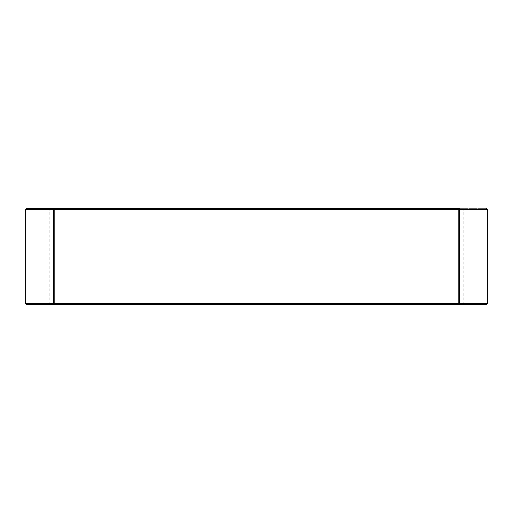 <?xml version="1.0" encoding="UTF-8"?>
<svg xmlns="http://www.w3.org/2000/svg" width="513" height="513" viewBox="0 0 513 513"><rect width="100%" height="100%" fill="white"/><g stroke="black" fill="none" stroke-linecap="round" stroke-linejoin="round"><path stroke-width="0.38" stroke-dasharray="2.56 1.92" d="M53.557 303.549L53.557 209.451L459.443 209.451L459.443 303.549L25.65 303.549L53.557 303.549L25.65 303.549L53.557 303.549L53.557 304.344L26.445 304.344L486.555 304.344L459.443 304.344L486.555 304.344L459.443 304.344L459.443 209.451L487.35 209.451L459.443 209.451L487.35 209.451L459.443 209.451L459.443 208.656L26.445 208.656L486.555 208.656L459.443 208.656L486.555 208.656L459.443 208.656L459.443 209.451L25.65 209.451L53.557 209.451L53.557 303.549L487.35 303.549L459.443 303.549L487.35 303.549L459.443 303.549L459.443 304.344L26.445 304.344L53.557 304.344L53.557 303.549M458.641 209.451L458.641 303.549L54.359 303.549L54.359 209.451L458.641 209.451L54.359 209.451L54.359 303.549L458.641 303.549L458.641 209.451L458.641 303.549L463.829 303.549L458.641 303.549L463.829 303.549L458.641 303.549L458.641 209.451L54.359 209.451L54.359 303.549L49.171 303.549L54.359 303.549L49.171 303.549L54.359 303.549L54.359 209.451L49.171 209.451L54.359 209.451L49.171 209.451L54.359 209.451L54.359 208.656L48.376 208.656L464.624 208.656L54.359 208.656L458.641 208.656L458.641 209.451L458.641 208.656L464.624 208.656L458.641 208.656L464.624 208.656L458.641 208.656L458.641 209.451L463.829 209.451L458.641 209.451L463.829 209.451L458.641 209.451L458.641 208.656L54.359 208.656L54.359 209.451L49.171 209.451L54.359 209.451L49.171 209.451L54.359 209.451L54.359 208.656L48.376 208.656L54.359 208.656L48.376 208.656L54.359 208.656L54.359 209.451L458.641 209.451M54.359 304.344L464.624 304.344L54.359 304.344L458.641 304.344L458.641 303.549L54.359 303.549L54.359 304.344L54.359 303.549L49.171 303.549L54.359 303.549L49.171 303.549L54.359 303.549L54.359 304.344L48.376 304.344L54.359 304.344L48.376 304.344L54.359 304.344L54.359 303.549L458.641 303.549L458.641 304.344L464.624 304.344L458.641 304.344L464.624 304.344L458.641 304.344L458.641 303.549L463.829 303.549L458.641 303.549L463.829 303.549L458.641 303.549L458.641 304.344L54.359 304.344M53.557 209.451L53.557 208.656L53.557 209.451L25.65 209.451L53.557 209.451M53.557 208.656L26.445 208.656L53.557 208.656M48.376 304.344L49.171 303.549L49.171 209.451L48.376 208.656M464.624 304.344L463.829 303.549L463.829 209.451L464.624 208.656"/><path stroke-width="0.77" d="M459.443 303.549L459.443 209.451L53.557 209.451L53.557 303.549L487.35 303.549L53.557 303.549L53.557 209.451L25.65 209.451L487.35 209.451L459.443 209.451L459.443 304.344L53.557 304.344L459.443 304.344L459.443 303.549L487.35 303.549L459.443 303.549M53.557 208.656L459.443 208.656L459.443 209.451L487.35 209.451L459.443 209.451L459.443 208.656L53.557 208.656L53.557 209.451L25.65 209.451L53.557 209.451L53.557 208.656L26.445 208.656L53.557 208.656M53.557 303.549L25.65 303.549L53.557 303.549L53.557 304.344L53.557 303.549L25.65 303.549L53.557 303.549M53.557 304.344L26.445 304.344L53.557 304.344M459.443 304.344L486.555 304.344L459.443 304.344M486.555 208.656L487.35 209.451L487.35 303.549L486.555 304.344M26.445 208.656L25.65 209.451L25.65 303.549L26.445 304.344"/></g></svg>
